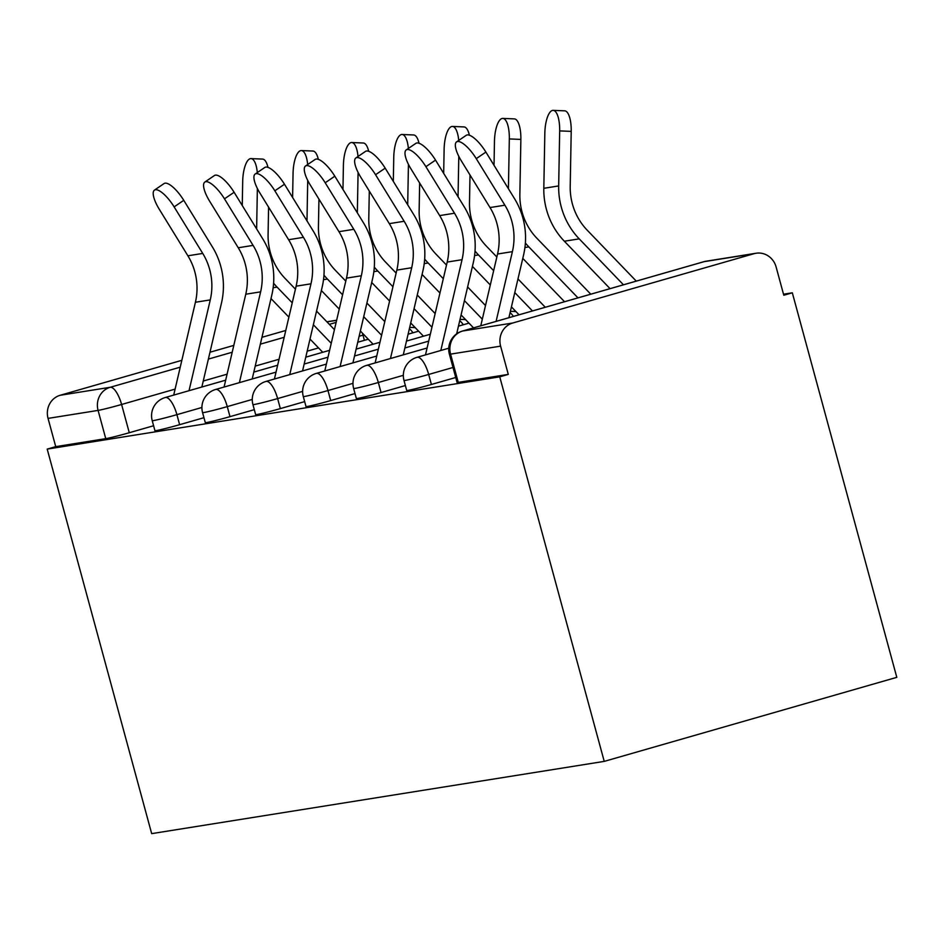 <?xml version="1.0" encoding="UTF-8"?>
<svg xmlns="http://www.w3.org/2000/svg" width="944" height="944" viewBox="0 0 944 944"><rect width="100%" height="100%" fill="white"/><g stroke="black" fill="none" stroke-linecap="round" stroke-linejoin="round"><path stroke-width="1.42" d="M406.711 390.474A18.904 0.743 -15.2 0 0 407.891 390.415A18.904 0.743 -15.2 0 0 431.408 384.479L428.682 374.461A18.904 0.743 164.8 0 1 405.177 380.385A18.904 0.743 164.8 0 1 403.997 380.444L406.711 390.474M356.36 398.51A18.904 0.743 -15.2 0 0 357.54 398.451A18.904 0.743 -15.2 0 0 381.057 392.527L378.332 382.497A18.904 0.743 164.8 0 1 354.814 388.432A18.904 0.743 164.8 0 1 353.634 388.491L356.36 398.51M306.009 406.545A18.904 0.743 -15.2 0 0 307.189 406.498A18.904 0.743 -15.2 0 0 330.695 400.563L327.981 390.545A18.904 0.743 164.8 0 1 304.464 396.468A18.904 0.743 164.8 0 1 303.284 396.527L306.009 406.545M255.647 414.593A18.904 0.743 -15.2 0 0 256.827 414.534A18.904 0.743 -15.2 0 0 280.344 408.599L277.619 398.58A18.904 0.743 164.8 0 1 254.101 404.516A18.904 0.743 164.8 0 1 252.921 404.563L255.647 414.593M205.296 422.629A18.904 0.743 -15.2 0 0 206.476 422.57A18.904 0.743 -15.2 0 0 229.994 416.646L227.268 406.616A18.904 0.743 164.8 0 1 203.751 412.552A18.904 0.743 164.8 0 1 202.571 412.611L205.296 422.629M154.934 430.676A18.904 0.743 -15.2 0 0 156.114 430.617A18.904 0.743 -15.2 0 0 179.631 424.682L176.906 414.664A18.904 0.743 164.8 0 1 153.4 420.587A18.904 0.743 164.8 0 1 152.22 420.646L154.934 430.676M175.112 389.105L121.599 404.48A18.904 0.743 164.8 0 1 98.082 410.404L48.05 418.393L55.731 446.642L47.2 449.096L499.754 376.833L604.231 761.383L896.8 677.344L792.323 292.805L783.508 294.209M47.2 449.096L151.677 833.635L604.231 761.383M792.323 292.805L783.791 295.248L776.121 267.01A18.904 17.735 80.9 0 0 756.073 253.24A18.904 17.735 80.9 0 0 754.103 253.676L512.722 323.013A18.904 17.735 80.9 0 0 500.603 346.141L450.571 354.13A18.904 0.743 164.8 0 1 449.391 354.177L457.073 382.426A18.904 0.743 164.8 0 0 458.253 382.379L450.571 354.13A18.904 17.735 80.9 0 1 462.69 331.002L512.722 323.013M499.754 376.833L508.285 374.39L500.603 346.141M153.601 425.744L129.281 432.73L121.599 404.48A18.904 6.49 74 0 0 110.2 387.288L180.245 367.169M285.772 330.471L261.936 337.315M233.805 345.398L209.981 352.242M181.838 360.325L60.168 395.276L110.2 387.288A18.904 17.735 80.9 0 0 98.082 410.404L105.763 438.653A18.904 0.743 -15.2 0 0 129.281 432.73M48.05 418.393A18.904 17.735 -99.1 0 1 60.168 395.276M455.728 377.494L431.408 384.479M405.377 385.541L381.057 392.527M355.015 393.577L330.695 400.563M304.664 401.613L280.344 408.599M254.314 409.661L229.994 416.646M203.951 417.696L179.631 424.682M508.285 374.39L458.253 382.379M55.731 446.642L105.763 438.653M174.133 206.889A21.736 6.879 -124.3 0 0 154.462 190.11A21.736 6.879 -124.3 0 0 159.276 209.261L187.891 255.8L202.736 253.429L174.133 206.889L183.761 200.329L212.365 246.868A70.871 66.505 -99.1 0 1 221.474 303.071L201.851 387.016M154.462 190.11L164.091 183.549A21.736 6.879 55.7 0 1 183.761 200.329M189.036 390.686L210.264 299.897A58.587 54.976 80.9 0 0 202.736 253.429M173.708 395.088L195.42 302.257A58.587 54.976 80.9 0 0 187.891 255.8M257.311 172.575A21.736 7.387 -87.6 0 0 251.021 158.604L262.562 159.088A21.736 7.387 92.4 0 1 267.966 167.371M251.021 158.604A21.736 7.387 -87.6 0 0 242.691 181.508L242.254 205.521M334.436 329.657L316.547 311.083M295.425 289.171L285.064 278.409A58.587 54.976 -99.1 0 1 268.084 234.667L268.58 207.149M257.37 188.47L256.626 228.92M273.607 283.224A70.871 66.505 80.9 0 0 277.076 287.106L292.239 302.835M270.999 298.575L288.888 317.137M310.01 339.061L322.754 352.289M313.361 324.748L331.238 343.309M224.483 198.842A21.736 6.879 -124.3 0 0 204.824 182.074A21.736 6.879 -124.3 0 0 209.639 201.214L238.242 247.765L253.086 245.393L224.483 198.842L234.112 192.281L262.727 238.82A70.871 66.505 -99.1 0 1 271.825 295.035L252.201 378.969M204.824 182.074L214.453 175.513A21.736 6.879 55.7 0 1 234.112 192.281M239.387 382.65L260.627 291.849A58.587 54.976 80.9 0 0 253.086 245.393M224.07 387.052L245.77 294.221A58.587 54.976 80.9 0 0 238.242 247.765M274.846 190.806A21.736 6.879 -124.3 0 0 255.175 174.026A21.736 6.879 -124.3 0 0 259.989 193.178L288.604 239.717L303.449 237.345L274.846 190.806L284.474 184.245L313.078 230.784A70.871 66.505 -99.1 0 1 322.187 286.988L302.552 370.933M255.175 174.026L264.804 167.466A21.736 6.879 55.7 0 1 284.474 184.245M289.749 374.615L310.977 283.814A58.587 54.976 80.9 0 0 303.449 237.345M274.421 379.016L296.133 286.185A58.587 54.976 80.9 0 0 288.604 239.717M307.661 164.539A21.736 7.387 -87.6 0 0 301.372 150.568L312.924 151.04A21.736 7.387 92.4 0 1 318.317 159.335M301.372 150.568A21.736 7.387 -87.6 0 0 293.053 173.46L292.605 197.485M384.798 321.609L366.909 303.048M345.787 281.135L335.415 270.373A58.587 54.976 -99.1 0 1 318.435 226.619L318.942 199.113M307.72 180.434L306.989 220.872M323.957 275.176A70.871 66.505 80.9 0 0 327.438 279.058L342.589 294.788M321.361 290.54L339.25 309.101M360.36 331.014L373.116 344.241M363.711 316.712L381.6 335.273M358.024 156.503A21.736 7.387 -87.6 0 0 351.734 142.52L363.275 143.004A21.736 7.387 92.4 0 1 368.679 151.288M351.734 142.52A21.736 7.387 -87.6 0 0 343.404 165.424L342.967 189.449M435.149 313.573L417.26 295.012M396.138 273.087L385.766 262.326A58.587 54.976 -99.1 0 1 368.785 218.583L369.293 191.077M358.083 172.398L357.339 212.837M374.308 267.14A70.871 66.505 80.9 0 0 377.789 271.022L392.94 286.752M371.712 282.492L389.601 301.053M410.723 322.978L423.467 336.206M414.062 308.664L431.951 327.226M325.196 182.77A21.736 6.879 -124.3 0 0 305.537 165.991A21.736 6.879 -124.3 0 0 310.352 185.142L338.955 231.681L353.799 229.309L325.196 182.77L334.825 176.209L363.428 222.749A70.871 66.505 -99.1 0 1 372.538 278.952L352.914 362.885M305.537 165.991L315.166 159.43A21.736 6.879 55.7 0 1 334.825 176.209M340.1 366.567L361.328 275.766A58.587 54.976 80.9 0 0 353.799 229.309M324.771 370.968L346.483 278.138A58.587 54.976 80.9 0 0 338.955 231.681M375.547 174.723A21.736 6.879 -124.3 0 0 355.888 157.955A21.736 6.879 -124.3 0 0 360.702 177.094L389.306 223.634L404.162 221.274L375.547 174.723L385.187 168.162L413.791 214.701A70.871 66.505 -99.1 0 1 422.9 270.904L403.265 354.85M355.888 157.955L365.517 151.394A21.736 6.879 55.7 0 1 385.187 168.162M390.45 358.531L411.69 267.73A58.587 54.976 80.9 0 0 404.162 221.274M375.134 362.933L396.834 270.102A58.587 54.976 80.9 0 0 389.306 223.634M425.909 166.687A21.736 6.879 -124.3 0 0 406.239 149.907A21.736 6.879 -124.3 0 0 411.065 169.059L439.668 215.598L454.512 213.226L425.909 166.687L435.538 160.126L464.141 206.665A70.871 66.505 -99.1 0 1 473.251 262.869L456.66 333.846M406.239 149.907L415.879 143.346A21.736 6.879 55.7 0 1 435.538 160.126M440.813 350.495L462.041 259.694A58.587 54.976 80.9 0 0 454.512 213.226M425.484 354.897L447.196 262.066A58.587 54.976 80.9 0 0 439.668 215.598M408.374 148.456A21.736 7.387 -87.6 0 0 402.085 134.485L413.637 134.968A21.736 7.387 92.4 0 1 419.03 143.252M402.085 134.485A21.736 7.387 -87.6 0 0 393.754 157.388L393.318 181.401M485.499 305.526L467.622 286.964M446.5 265.052L436.128 254.29A58.587 54.976 -99.1 0 1 419.148 210.536L419.643 183.03M408.433 164.35L407.702 204.801M424.67 259.093A70.871 66.505 80.9 0 0 428.139 262.975L443.302 278.716M422.062 274.456L439.951 293.018M461.073 314.93L473.534 327.863M464.424 300.629L482.313 319.19M458.725 140.42A21.736 7.387 -87.6 0 0 452.447 126.437L463.988 126.921A21.736 7.387 92.4 0 1 469.392 135.204M452.447 126.437A21.736 7.387 -87.6 0 0 444.117 149.341L443.68 173.366M545.278 307.26L517.973 278.928M496.851 257.004L486.479 246.242A58.587 54.976 -99.1 0 1 469.498 202.5L470.006 174.994M458.796 156.315L458.052 196.753M475.021 251.057A70.871 66.505 80.9 0 0 478.502 254.939L493.653 270.668M472.425 266.409L490.314 284.982M511.436 306.894L519.047 314.8M514.775 292.593L532.463 310.942M502.798 118.401L514.338 118.885A21.736 7.387 92.4 0 1 520.864 139.417L509.323 138.933A21.736 7.387 -87.6 0 0 502.798 118.401A21.736 7.387 -87.6 0 0 494.467 141.305L494.031 165.318M590.779 294.186L536.841 238.207A58.587 54.976 -99.1 0 1 519.861 194.464L520.864 139.417M509.323 138.933L508.415 188.717M525.383 243.021A70.871 66.505 80.9 0 0 528.852 246.903L577.976 297.867M522.775 258.373L564.547 301.726M476.26 158.651A21.736 6.879 -124.3 0 0 456.601 141.871A21.736 6.879 -124.3 0 0 461.415 161.023L490.019 207.562L504.875 205.19L476.26 158.651L485.889 152.078L514.504 198.629A70.871 66.505 -99.1 0 1 523.613 254.833L508.899 317.703M456.601 141.871L466.23 135.311A21.736 6.879 55.7 0 1 485.889 152.078M496.096 321.385L512.403 251.647A58.587 54.976 80.9 0 0 504.875 205.19M480.767 325.786L497.547 254.019A58.587 54.976 80.9 0 0 490.019 207.562M553.16 110.365L564.701 110.837A21.736 7.387 92.4 0 1 571.214 131.369L559.674 130.897A21.736 7.387 -87.6 0 0 553.16 110.365A21.736 7.387 -87.6 0 0 544.83 133.257L543.815 188.304A70.871 66.505 80.9 0 0 564.359 241.227L610.06 288.652M636.291 281.123L587.192 230.171A58.587 54.976 -99.1 0 1 570.211 186.416L571.214 131.369M559.674 130.897L558.671 185.933A70.871 66.505 80.9 0 0 579.215 238.856L623.477 284.805M754.103 253.676L704.071 261.665L462.69 331.002A18.904 6.49 -106 0 0 462.418 331.061A18.904 6.49 -106 0 0 462.088 331.191M364.396 340.324L362.992 335.144L359.145 336.253M318.541 347.911L307.178 351.18M279.035 359.263L255.21 366.107M227.079 374.178L203.243 381.022M208.376 359.086L232.2 352.242M260.343 344.159L284.168 337.315M329.326 324.347L336.135 322.388M336.619 320.335L326.954 321.88M453.014 367.476L428.682 374.461A18.904 6.49 -106 0 0 417.283 357.269A18.904 6.49 74 0 0 417.012 357.328A18.904 18.904 0 0 0 403.997 380.444M403.336 375.323L378.332 382.497A18.904 6.49 -106 0 0 366.921 365.304A18.904 6.49 74 0 0 366.661 365.363A18.904 18.904 0 0 0 353.634 388.491M352.973 383.358L327.981 390.545A18.904 6.49 -106 0 0 316.57 373.352A18.904 6.49 74 0 0 316.299 373.411A18.904 18.904 0 0 0 303.284 396.527M302.623 391.394L277.619 398.58A18.904 6.49 -106 0 0 266.208 381.388A18.904 6.49 74 0 0 265.948 381.447A18.904 18.904 0 0 0 252.921 404.563M252.26 399.442L227.268 406.616A18.904 6.49 -106 0 0 215.857 389.424A18.904 6.49 74 0 0 215.586 389.483A18.904 18.904 0 0 0 202.571 412.611M201.91 407.478L176.906 414.664A18.904 6.49 -106 0 0 165.507 397.471A18.904 6.49 74 0 0 165.235 397.53A18.904 18.904 0 0 0 152.22 420.646M412.941 332.807A18.904 6.49 -106 0 0 409.354 328.842M463.303 324.76A18.904 6.49 -106 0 0 459.704 320.807M513.442 316.405A18.904 6.49 -106 0 0 510.055 312.771M364.054 334.837A18.904 0.743 164.8 0 1 362.992 335.144A18.904 6.49 74 0 0 362.402 333.126M449.391 354.177A18.904 18.904 0 0 1 462.418 331.061L703.811 261.724A18.904 6.49 -106 0 1 704.071 261.665A18.904 17.735 -99.1 0 1 706.041 261.228A18.904 18.904 0 0 0 703.811 261.724A18.904 6.49 -106 0 0 703.551 261.818M195.42 302.257L210.264 299.897M277.076 287.106L273.158 287.731M245.77 294.221L260.627 291.849M296.133 286.185L310.977 283.814M327.438 279.058L323.509 279.684M377.789 271.022L373.859 271.648M346.483 278.138L361.328 275.766M396.834 270.102L411.69 267.73M447.196 262.066L462.041 259.694M428.139 262.975L424.222 263.612M478.502 254.939L474.572 255.564M528.852 246.903L524.935 247.529M497.547 254.019L512.403 251.647M558.671 185.933L543.815 188.304M579.215 238.856L564.359 241.227M415.36 327.792A18.904 18.904 0 0 0 409.637 327.592M165.235 397.53L225.675 380.172M253.806 372.089L277.642 365.245M305.773 357.162L329.609 350.318M357.741 342.235L368.266 339.215M465.711 319.745A18.904 18.904 0 0 0 459.999 319.544M215.586 389.483L276.026 372.125M304.169 364.042L327.993 357.198M356.136 349.115L379.96 342.271M408.103 334.2L418.617 331.167M516.073 311.709A18.904 18.904 0 0 0 510.35 311.508M265.948 381.447L326.388 364.089M354.519 356.006L378.355 349.162M406.486 341.079L430.322 334.235M458.454 326.152L468.979 323.131M316.299 373.411L376.739 356.041M404.882 347.97L428.706 341.126M456.849 333.043L458.973 332.43M366.661 365.363L427.101 348.006M417.012 357.328L448.766 348.206M756.073 253.24L706.041 261.228M336.642 320.217L326.848 321.774"/></g></svg>
